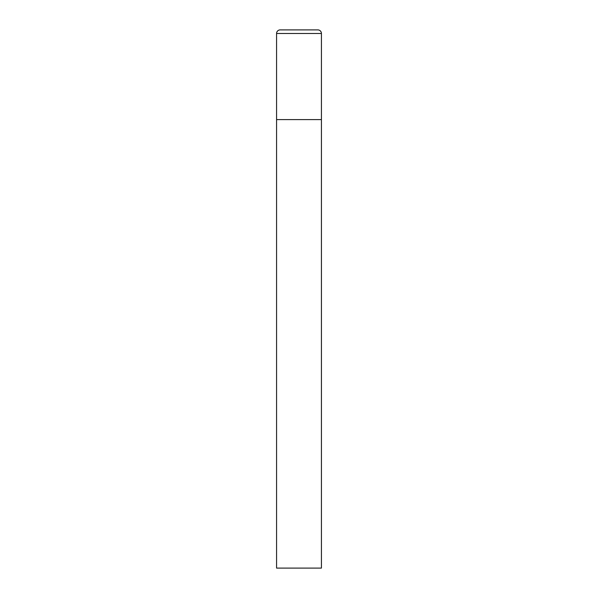 <?xml version="1.0" encoding="UTF-8"?>
<svg xmlns="http://www.w3.org/2000/svg" width="598" height="598" viewBox="0 0 598 598"><rect width="100%" height="100%" fill="white"/><g stroke="black" fill="none" stroke-linecap="round" stroke-linejoin="round"><path stroke-width="0.9" d="M276.575 33.488L276.575 568.1L321.425 568.1L321.425 119.6L276.575 119.6L321.425 119.6L321.425 33.488A3.588 3.588 0 0 0 317.837 29.9L280.163 29.9A3.588 3.588 0 0 0 276.575 33.488L321.425 33.488"/></g></svg>
